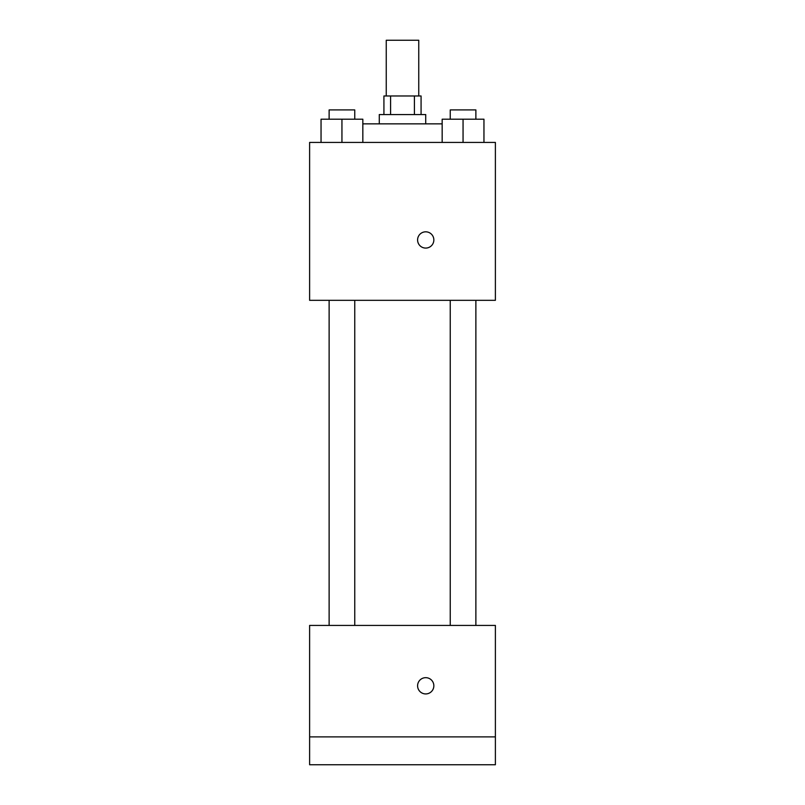 <?xml version="1.0" encoding="UTF-8"?>
<svg xmlns="http://www.w3.org/2000/svg" width="805" height="805" viewBox="0 0 805 805"><rect width="100%" height="100%" fill="white"/><g stroke="black" fill="none" stroke-linecap="round" stroke-linejoin="round"><path stroke-width="1.21" d="M418.751 95.976L418.751 40.25L386.249 40.25L386.249 95.976M390.586 114.562L390.586 95.976L383.925 95.976L383.925 114.562M390.586 95.976L421.075 95.976L421.075 114.562M414.414 114.562L414.414 95.976M379.276 123.849L379.276 114.562L425.724 114.562L425.724 123.849M442.166 123.849L362.834 123.849M309.613 142.425L495.387 142.425L495.387 300.325L309.613 300.325L309.613 142.425M425.724 248.081A8.131 8.131 0 0 1 418.68 235.885A8.131 8.131 0 0 1 432.758 235.885A8.131 8.131 0 0 1 425.724 248.081M309.613 625.425L495.387 625.425L495.387 764.75L309.613 764.75L309.613 625.425M425.724 693.93A8.131 8.131 0 0 1 418.68 681.734A8.131 8.131 0 0 1 432.758 681.734A8.131 8.131 0 0 1 425.724 693.93M309.613 736.887L495.387 736.887M442.166 142.425L442.166 119.2L483.956 119.2L483.956 142.425L483.956 119.2M463.056 142.425L463.056 119.2M475.876 119.2L475.876 109.913L450.247 109.913L450.247 119.2M321.044 142.425L321.044 119.2L362.834 119.2L362.834 142.425L362.834 119.2M341.944 142.425L341.944 119.2M354.753 119.2L354.753 109.913L329.124 109.913L329.124 119.2M450.247 300.325L450.247 625.425M475.876 300.325L475.876 625.425M354.753 625.425L354.753 300.325M329.124 625.425L329.124 300.325"/></g></svg>
